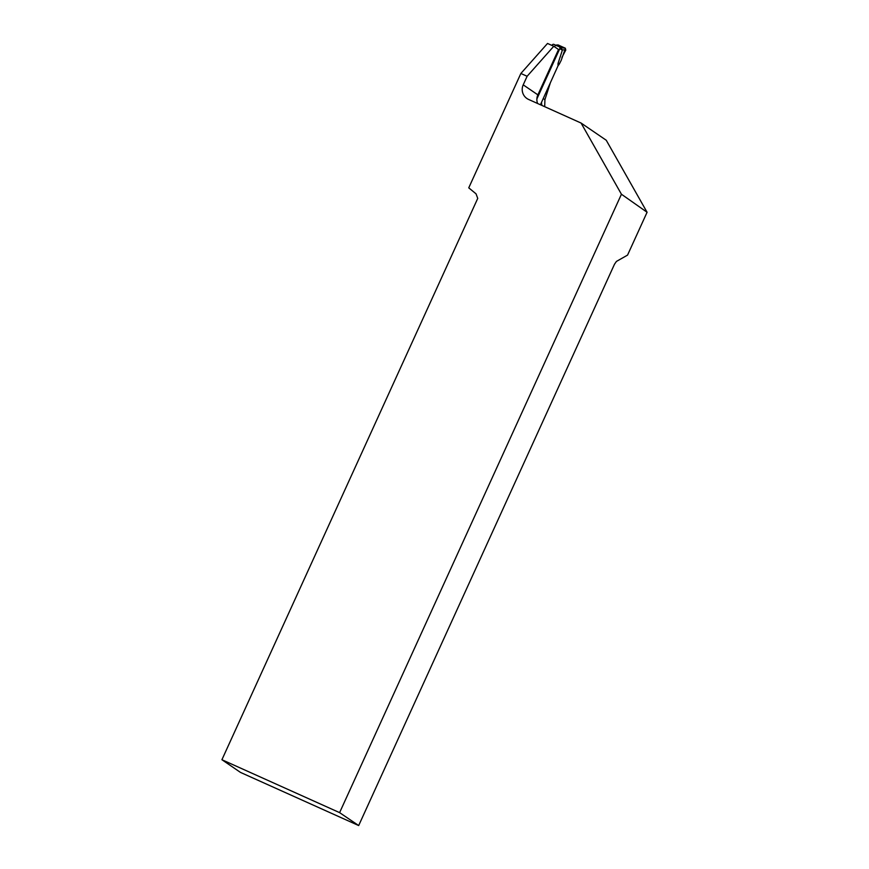 <?xml version="1.0" encoding="UTF-8"?>
<svg xmlns="http://www.w3.org/2000/svg" width="869" height="869" viewBox="0 0 869 869"><rect width="100%" height="100%" fill="white"/><g stroke="black" fill="none" stroke-linecap="round" stroke-linejoin="round"><path stroke-width="1.3" d="M552 45.46L552.152 45.123A1.39 1.369 124.3 0 1 553.977 44.417L559.158 46.752A1.39 1.369 124.3 0 1 559.832 48.577L536.879 98.947M557.996 65.87L557.996 63.785L557.996 65.87L540.42 104.769M557.996 63.785L559.245 64.197L561.189 60.363L565.426 48.284L556.214 45.427M559.832 48.577L562.33 50.283L558.061 63.404M562.33 50.283L560.972 47.991M558.191 65.544L559.245 64.197M561.895 57.441L565.806 50.033L565.165 48.132L557.952 44.884L556.095 45.666M557.952 44.884L556.562 45.579M565.165 48.132L560.668 47.762M565.806 50.033L562.286 49.739M647.079 212.264L606.247 140.246L581.068 123.04L621.433 194.232L647.079 212.264L627.548 255.106L616.436 261.417L614.492 264.23L358.68 825.55L339.605 812.634L221.921 759.723L477.733 198.404L476.049 193.841L468.749 187.845L520.868 73.474L547.524 43.45L553.77 46.263L558.539 49.522L537.878 94.862A11.112 10.949 124.3 0 0 537.607 103.498M581.068 123.04L528.602 99.446A11.112 10.949 -55.7 0 1 523.214 84.847L527.114 76.276L553.77 46.263M543.255 98.545L544.917 99.674L550.218 83.25M541.593 102.173A11.112 10.949 -55.7 0 0 541.919 105.442M544.917 99.674L544.7 106.691M527.114 76.276L520.868 73.474M339.605 812.634L621.433 194.232M221.921 759.723L240.485 772.411L358.68 825.55M559.397 63.958L558.115 63.089M523.214 84.847L537.878 94.862M561.244 48.153L559.364 46.872M555.193 45.709L556.779 44.916"/></g></svg>
